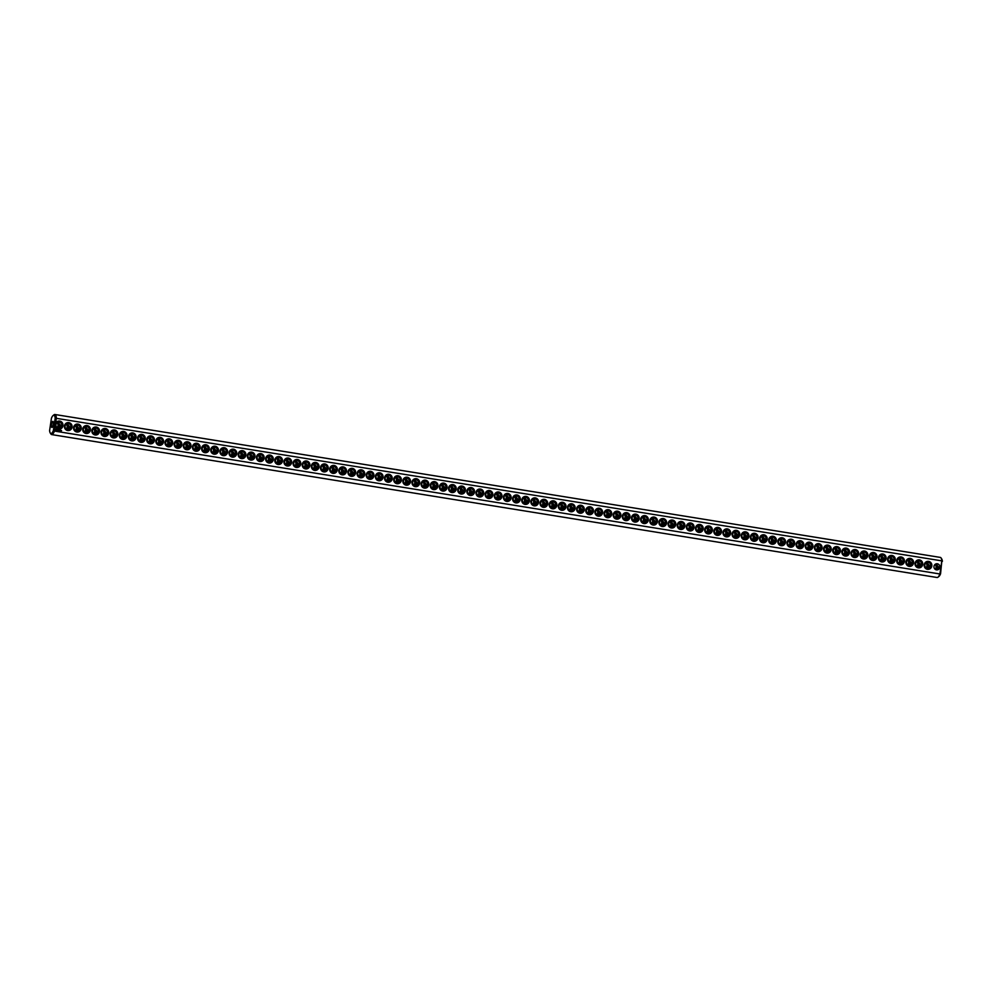 <?xml version="1.0" encoding="UTF-8"?>
<svg xmlns="http://www.w3.org/2000/svg" width="992" height="992" viewBox="0 0 992 992"><rect width="100%" height="100%" fill="white"/><g stroke="black" fill="none" stroke-linecap="round" stroke-linejoin="round"><path stroke-width="1.49" d="M937.948 577.22A10.168 2.778 99.2 0 0 939.895 573.984L54.448 431.061A10.168 2.778 99.2 0 1 51.658 434.583A10.168 2.778 99.2 0 1 50.939 434.037L50.282 433.033A9.25 2.53 99.2 0 1 49.6 430.64L51.435 418.215A9.25 2.53 99.2 0 1 53.097 415.536A9.25 2.53 99.2 0 1 55.192 418.153L941.83 560.864L940.565 573.785A9.25 2.53 99.2 0 1 938.903 576.464L937.948 577.22A10.168 2.778 99.2 0 1 937.105 577.505L51.658 434.583M50.282 433.033A9.25 2.53 99.2 0 0 53.357 430.578L54.448 431.061L55.267 425.444A4.005 3.844 89 0 0 62.918 425.717A4.005 3.844 89 0 0 55.552 423.559L56.383 417.942A10.168 2.778 99.2 0 0 54.895 414.495A10.168 2.778 99.2 0 0 54.052 414.78L53.097 415.536M940.565 573.785L939.895 573.984L940.726 568.366M940.999 566.482L941.83 560.864A10.168 2.778 99.2 0 0 941.061 557.963A10.168 2.778 99.2 0 0 940.342 557.417L54.895 414.495M931.823 565.961A4.005 3.844 89 0 0 926.627 561.608A4.005 3.844 89 0 0 925.61 568.478A4.005 3.844 89 0 0 931.823 565.961M922.684 564.485A4.005 3.844 89 0 0 917.476 560.133A4.005 3.844 89 0 0 916.459 566.99A4.005 3.844 89 0 0 922.684 564.485M913.533 563.01A4.005 3.844 89 0 0 908.325 558.657A4.005 3.844 89 0 0 907.32 565.514A4.005 3.844 89 0 0 913.533 563.01M904.382 561.534A4.005 3.844 89 0 0 899.186 557.182A4.005 3.844 89 0 0 898.169 564.039A4.005 3.844 89 0 0 904.382 561.534M895.243 560.058A4.005 3.844 89 0 0 890.035 555.706A4.005 3.844 89 0 0 889.03 562.563A4.005 3.844 89 0 0 895.243 560.058M886.092 558.583A4.005 3.844 89 0 0 880.896 554.23A4.005 3.844 89 0 0 879.879 561.088A4.005 3.844 89 0 0 886.092 558.583M876.94 557.107A4.005 3.844 89 0 0 871.745 552.755A4.005 3.844 89 0 0 870.728 559.612A4.005 3.844 89 0 0 876.94 557.107M867.802 555.632A4.005 3.844 89 0 0 862.594 551.279A4.005 3.844 89 0 0 861.589 558.136A4.005 3.844 89 0 0 867.802 555.632M858.65 554.156A4.005 3.844 89 0 0 853.455 549.804A4.005 3.844 89 0 0 852.438 556.661A4.005 3.844 89 0 0 858.65 554.156M849.512 552.68A4.005 3.844 89 0 0 844.304 548.328A4.005 3.844 89 0 0 843.287 555.185A4.005 3.844 89 0 0 849.512 552.68M840.36 551.205A4.005 3.844 89 0 0 835.165 546.852A4.005 3.844 89 0 0 834.148 553.71A4.005 3.844 89 0 0 840.36 551.205M831.209 549.729A4.005 3.844 89 0 0 826.014 545.377A4.005 3.844 89 0 0 824.997 552.234A4.005 3.844 89 0 0 831.209 549.729M822.07 548.254A4.005 3.844 89 0 0 816.862 543.901A4.005 3.844 89 0 0 815.858 550.758A4.005 3.844 89 0 0 822.07 548.254M812.919 546.778A4.005 3.844 89 0 0 807.724 542.426A4.005 3.844 89 0 0 806.707 549.283A4.005 3.844 89 0 0 812.919 546.778M803.768 545.29A4.005 3.844 89 0 0 798.572 540.95A4.005 3.844 89 0 0 797.556 547.807A4.005 3.844 89 0 0 803.768 545.29M794.629 543.814A4.005 3.844 89 0 0 789.421 539.474A4.005 3.844 89 0 0 788.417 546.332A4.005 3.844 89 0 0 794.629 543.814M785.478 542.339A4.005 3.844 89 0 0 780.282 537.999A4.005 3.844 89 0 0 779.266 544.856A4.005 3.844 89 0 0 785.478 542.339M776.339 540.863A4.005 3.844 89 0 0 771.131 536.511A4.005 3.844 89 0 0 770.127 543.368A4.005 3.844 89 0 0 776.339 540.863M767.188 539.388A4.005 3.844 89 0 0 761.992 535.035A4.005 3.844 89 0 0 760.976 541.892A4.005 3.844 89 0 0 767.188 539.388M758.037 537.912A4.005 3.844 89 0 0 752.841 533.56A4.005 3.844 89 0 0 751.824 540.417A4.005 3.844 89 0 0 758.037 537.912M748.898 536.436A4.005 3.844 89 0 0 743.69 532.084A4.005 3.844 89 0 0 742.686 538.941A4.005 3.844 89 0 0 748.898 536.436M739.747 534.961A4.005 3.844 89 0 0 734.551 530.608A4.005 3.844 89 0 0 733.534 537.466A4.005 3.844 89 0 0 739.747 534.961M730.608 533.485A4.005 3.844 89 0 0 725.4 529.133A4.005 3.844 89 0 0 724.383 535.99A4.005 3.844 89 0 0 730.608 533.485M721.457 532.01A4.005 3.844 89 0 0 716.261 527.657A4.005 3.844 89 0 0 715.244 534.514A4.005 3.844 89 0 0 721.457 532.01M712.306 530.534A4.005 3.844 89 0 0 707.11 526.182A4.005 3.844 89 0 0 706.093 533.039A4.005 3.844 89 0 0 712.306 530.534M703.167 529.058A4.005 3.844 89 0 0 697.959 524.706A4.005 3.844 89 0 0 696.954 531.563A4.005 3.844 89 0 0 703.167 529.058M694.016 527.583A4.005 3.844 89 0 0 688.82 523.23A4.005 3.844 89 0 0 687.803 530.088A4.005 3.844 89 0 0 694.016 527.583M684.864 526.107A4.005 3.844 89 0 0 679.669 521.755A4.005 3.844 89 0 0 678.652 528.612A4.005 3.844 89 0 0 684.864 526.107M675.726 524.632A4.005 3.844 89 0 0 670.518 520.279A4.005 3.844 89 0 0 669.513 527.136A4.005 3.844 89 0 0 675.726 524.632M666.574 523.156A4.005 3.844 89 0 0 661.379 518.804A4.005 3.844 89 0 0 660.362 525.661A4.005 3.844 89 0 0 666.574 523.156M657.436 521.668A4.005 3.844 89 0 0 652.228 517.328A4.005 3.844 89 0 0 651.223 524.185A4.005 3.844 89 0 0 657.436 521.668M648.284 520.192A4.005 3.844 89 0 0 643.089 515.852A4.005 3.844 89 0 0 642.072 522.71A4.005 3.844 89 0 0 648.284 520.192M639.133 518.717A4.005 3.844 89 0 0 633.938 514.377A4.005 3.844 89 0 0 632.921 521.234A4.005 3.844 89 0 0 639.133 518.717M629.994 517.241A4.005 3.844 89 0 0 624.786 512.889A4.005 3.844 89 0 0 623.782 519.758A4.005 3.844 89 0 0 629.994 517.241M620.843 515.766A4.005 3.844 89 0 0 615.648 511.413A4.005 3.844 89 0 0 614.631 518.27A4.005 3.844 89 0 0 620.843 515.766M611.704 514.29A4.005 3.844 89 0 0 606.496 509.938A4.005 3.844 89 0 0 605.48 516.795A4.005 3.844 89 0 0 611.704 514.29M602.553 512.814A4.005 3.844 89 0 0 597.345 508.462A4.005 3.844 89 0 0 596.341 515.319A4.005 3.844 89 0 0 602.553 512.814M593.402 511.339A4.005 3.844 89 0 0 588.206 506.986A4.005 3.844 89 0 0 587.19 513.844A4.005 3.844 89 0 0 593.402 511.339M584.263 509.863A4.005 3.844 89 0 0 579.055 505.511A4.005 3.844 89 0 0 578.051 512.368A4.005 3.844 89 0 0 584.263 509.863M575.112 508.388A4.005 3.844 89 0 0 569.916 504.035A4.005 3.844 89 0 0 568.9 510.892A4.005 3.844 89 0 0 575.112 508.388M565.961 506.912A4.005 3.844 89 0 0 560.765 502.56A4.005 3.844 89 0 0 559.748 509.417A4.005 3.844 89 0 0 565.961 506.912M556.822 505.436A4.005 3.844 89 0 0 551.614 501.084A4.005 3.844 89 0 0 550.61 507.941A4.005 3.844 89 0 0 556.822 505.436M547.671 503.961A4.005 3.844 89 0 0 542.475 499.608A4.005 3.844 89 0 0 541.458 506.466A4.005 3.844 89 0 0 547.671 503.961M538.532 502.485A4.005 3.844 89 0 0 533.324 498.133A4.005 3.844 89 0 0 532.32 504.99A4.005 3.844 89 0 0 538.532 502.485M529.381 501.01A4.005 3.844 89 0 0 524.185 496.657A4.005 3.844 89 0 0 523.168 503.514A4.005 3.844 89 0 0 529.381 501.01M520.23 499.534A4.005 3.844 89 0 0 515.034 495.182A4.005 3.844 89 0 0 514.017 502.039A4.005 3.844 89 0 0 520.23 499.534M511.091 498.058A4.005 3.844 89 0 0 505.883 493.706A4.005 3.844 89 0 0 504.878 500.563A4.005 3.844 89 0 0 511.091 498.058M501.94 496.57A4.005 3.844 89 0 0 496.744 492.23A4.005 3.844 89 0 0 495.727 499.088A4.005 3.844 89 0 0 501.94 496.57M61.566 430.578L60.958 431.284L61.07 430.454M60.797 430.404L60.673 431.235L60.797 430.404M60.661 431.222L60.772 430.429M60.574 430.367L60.004 431.136L60.115 430.305M59.78 431.049L59.16 430.193L59.731 431.086L59.892 430.305M58.516 430.032L58.392 430.875L58.962 430.106M57.772 430.007L57.92 430.801L57.772 430.007M57.052 429.92L57.548 430.627L57.052 429.92M55.788 429.3L55.217 430.206L56.085 430.801L56.656 429.883L55.788 429.3M492.801 495.095A4.005 3.844 89 0 0 487.593 490.755A4.005 3.844 89 0 0 486.576 497.612A4.005 3.844 89 0 0 492.801 495.095M483.65 493.619A4.005 3.844 89 0 0 478.442 489.279A4.005 3.844 89 0 0 477.437 496.136A4.005 3.844 89 0 0 483.65 493.619M474.498 492.144A4.005 3.844 89 0 0 469.303 487.791A4.005 3.844 89 0 0 468.286 494.648A4.005 3.844 89 0 0 474.498 492.144M465.36 490.668A4.005 3.844 89 0 0 460.152 486.316A4.005 3.844 89 0 0 459.147 493.173A4.005 3.844 89 0 0 465.36 490.668M456.208 489.192A4.005 3.844 89 0 0 451.013 484.84A4.005 3.844 89 0 0 449.996 491.697A4.005 3.844 89 0 0 456.208 489.192M447.057 487.717A4.005 3.844 89 0 0 441.862 483.364A4.005 3.844 89 0 0 440.845 490.222A4.005 3.844 89 0 0 447.057 487.717M437.918 486.241A4.005 3.844 89 0 0 432.71 481.889A4.005 3.844 89 0 0 431.706 488.746A4.005 3.844 89 0 0 437.918 486.241M428.767 484.766A4.005 3.844 89 0 0 423.572 480.413A4.005 3.844 89 0 0 422.555 487.27A4.005 3.844 89 0 0 428.767 484.766M419.628 483.29A4.005 3.844 89 0 0 414.42 478.938A4.005 3.844 89 0 0 413.404 485.795A4.005 3.844 89 0 0 419.628 483.29M410.477 481.814A4.005 3.844 89 0 0 405.282 477.462A4.005 3.844 89 0 0 404.265 484.319A4.005 3.844 89 0 0 410.477 481.814M401.326 480.339A4.005 3.844 89 0 0 396.13 475.986A4.005 3.844 89 0 0 395.114 482.844A4.005 3.844 89 0 0 401.326 480.339M392.187 478.863A4.005 3.844 89 0 0 386.979 474.511A4.005 3.844 89 0 0 385.975 481.368A4.005 3.844 89 0 0 392.187 478.863M383.036 477.388A4.005 3.844 89 0 0 377.84 473.035A4.005 3.844 89 0 0 376.824 479.892A4.005 3.844 89 0 0 383.036 477.388M373.897 475.912A4.005 3.844 89 0 0 368.689 471.56A4.005 3.844 89 0 0 367.672 478.417A4.005 3.844 89 0 0 373.897 475.912M364.746 474.436A4.005 3.844 89 0 0 359.538 470.084A4.005 3.844 89 0 0 358.534 476.941A4.005 3.844 89 0 0 364.746 474.436M355.595 472.948A4.005 3.844 89 0 0 350.399 468.608A4.005 3.844 89 0 0 349.382 475.466A4.005 3.844 89 0 0 355.595 472.948M346.456 471.473A4.005 3.844 89 0 0 341.248 467.133A4.005 3.844 89 0 0 340.244 473.99A4.005 3.844 89 0 0 346.456 471.473M337.305 469.997A4.005 3.844 89 0 0 332.109 465.657A4.005 3.844 89 0 0 331.092 472.514A4.005 3.844 89 0 0 337.305 469.997M328.154 468.522A4.005 3.844 89 0 0 322.958 464.169A4.005 3.844 89 0 0 321.941 471.039A4.005 3.844 89 0 0 328.154 468.522M319.015 467.046A4.005 3.844 89 0 0 313.807 462.694A4.005 3.844 89 0 0 312.802 469.551A4.005 3.844 89 0 0 319.015 467.046M309.864 465.57A4.005 3.844 89 0 0 304.668 461.218A4.005 3.844 89 0 0 303.651 468.075A4.005 3.844 89 0 0 309.864 465.57M300.725 464.095A4.005 3.844 89 0 0 295.517 459.742A4.005 3.844 89 0 0 294.5 466.6A4.005 3.844 89 0 0 300.725 464.095M291.574 462.619A4.005 3.844 89 0 0 286.378 458.267A4.005 3.844 89 0 0 285.361 465.124A4.005 3.844 89 0 0 291.574 462.619M282.422 461.144A4.005 3.844 89 0 0 277.227 456.791A4.005 3.844 89 0 0 276.21 463.648A4.005 3.844 89 0 0 282.422 461.144M273.284 459.668A4.005 3.844 89 0 0 268.076 455.316A4.005 3.844 89 0 0 267.071 462.173A4.005 3.844 89 0 0 273.284 459.668M264.132 458.192A4.005 3.844 89 0 0 258.937 453.84A4.005 3.844 89 0 0 257.92 460.697A4.005 3.844 89 0 0 264.132 458.192M254.981 456.717A4.005 3.844 89 0 0 249.786 452.364A4.005 3.844 89 0 0 248.769 459.222A4.005 3.844 89 0 0 254.981 456.717M245.842 455.241A4.005 3.844 89 0 0 240.634 450.889A4.005 3.844 89 0 0 239.63 457.746A4.005 3.844 89 0 0 245.842 455.241M236.691 453.766A4.005 3.844 89 0 0 231.496 449.413A4.005 3.844 89 0 0 230.479 456.27A4.005 3.844 89 0 0 236.691 453.766M227.552 452.29A4.005 3.844 89 0 0 222.344 447.938A4.005 3.844 89 0 0 221.34 454.795A4.005 3.844 89 0 0 227.552 452.29M218.401 450.814A4.005 3.844 89 0 0 213.206 446.462A4.005 3.844 89 0 0 212.189 453.319A4.005 3.844 89 0 0 218.401 450.814M209.25 449.339A4.005 3.844 89 0 0 204.054 444.986A4.005 3.844 89 0 0 203.038 451.844A4.005 3.844 89 0 0 209.25 449.339M200.111 447.851A4.005 3.844 89 0 0 194.903 443.511A4.005 3.844 89 0 0 193.899 450.368A4.005 3.844 89 0 0 200.111 447.851M190.96 446.375A4.005 3.844 89 0 0 185.764 442.035A4.005 3.844 89 0 0 184.748 448.892A4.005 3.844 89 0 0 190.96 446.375M181.821 444.9A4.005 3.844 89 0 0 176.613 440.56A4.005 3.844 89 0 0 175.596 447.417A4.005 3.844 89 0 0 181.821 444.9M172.67 443.424A4.005 3.844 89 0 0 167.462 439.072A4.005 3.844 89 0 0 166.458 445.941A4.005 3.844 89 0 0 172.67 443.424M163.519 441.948A4.005 3.844 89 0 0 158.323 437.596A4.005 3.844 89 0 0 157.306 444.453A4.005 3.844 89 0 0 163.519 441.948M154.38 440.473A4.005 3.844 89 0 0 149.172 436.12A4.005 3.844 89 0 0 148.168 442.978A4.005 3.844 89 0 0 154.38 440.473M145.229 438.997A4.005 3.844 89 0 0 140.033 434.645A4.005 3.844 89 0 0 139.016 441.502A4.005 3.844 89 0 0 145.229 438.997M136.078 437.522A4.005 3.844 89 0 0 130.882 433.169A4.005 3.844 89 0 0 129.865 440.026A4.005 3.844 89 0 0 136.078 437.522M126.939 436.046A4.005 3.844 89 0 0 121.731 431.694A4.005 3.844 89 0 0 120.726 438.551A4.005 3.844 89 0 0 126.939 436.046M117.788 434.57A4.005 3.844 89 0 0 112.592 430.218A4.005 3.844 89 0 0 111.575 437.075A4.005 3.844 89 0 0 117.788 434.57M108.649 433.095A4.005 3.844 89 0 0 103.441 428.742A4.005 3.844 89 0 0 102.436 435.6A4.005 3.844 89 0 0 108.649 433.095M99.498 431.619A4.005 3.844 89 0 0 94.302 427.267A4.005 3.844 89 0 0 93.285 434.124A4.005 3.844 89 0 0 99.498 431.619M90.346 430.144A4.005 3.844 89 0 0 85.151 425.791A4.005 3.844 89 0 0 84.134 432.648A4.005 3.844 89 0 0 90.346 430.144M81.208 428.668A4.005 3.844 89 0 0 76 424.316A4.005 3.844 89 0 0 74.995 431.173A4.005 3.844 89 0 0 81.208 428.668M72.056 427.192A4.005 3.844 89 0 0 66.861 422.84A4.005 3.844 89 0 0 65.844 429.697A4.005 3.844 89 0 0 72.056 427.192M55.267 425.444L55.552 423.559M53.357 430.578L55.192 418.153M61.777 425.568A3.088 2.964 89 0 0 58.801 422.022A3.088 2.964 89 0 0 55.887 425.159A3.088 2.964 89 0 0 61.777 425.568M939.833 567.3A3.088 2.964 89 0 0 936.857 563.754A3.088 2.964 89 0 0 933.943 566.878A3.088 2.964 89 0 0 939.833 567.3M930.694 565.824A3.088 2.964 89 0 0 927.706 562.278A3.088 2.964 89 0 0 924.804 565.403A3.088 2.964 89 0 0 930.694 565.824M921.543 564.349A3.088 2.964 89 0 0 918.567 560.802A3.088 2.964 89 0 0 915.653 563.927A3.088 2.964 89 0 0 921.543 564.349M912.392 562.873A3.088 2.964 89 0 0 909.416 559.327A3.088 2.964 89 0 0 906.514 562.452A3.088 2.964 89 0 0 912.392 562.873M903.253 561.398A3.088 2.964 89 0 0 900.265 557.839A3.088 2.964 89 0 0 897.363 560.976A3.088 2.964 89 0 0 903.253 561.398M894.102 559.922A3.088 2.964 89 0 0 891.126 556.363A3.088 2.964 89 0 0 888.212 559.5A3.088 2.964 89 0 0 894.102 559.922M884.963 558.446A3.088 2.964 89 0 0 881.975 554.888A3.088 2.964 89 0 0 879.073 558.025A3.088 2.964 89 0 0 884.963 558.446M875.812 556.971A3.088 2.964 89 0 0 872.824 553.412A3.088 2.964 89 0 0 869.922 556.549A3.088 2.964 89 0 0 875.812 556.971M866.661 555.495A3.088 2.964 89 0 0 863.685 551.936A3.088 2.964 89 0 0 860.783 555.074A3.088 2.964 89 0 0 866.661 555.495M857.522 554.02A3.088 2.964 89 0 0 854.534 550.461A3.088 2.964 89 0 0 851.632 553.598A3.088 2.964 89 0 0 857.522 554.02M848.371 552.544A3.088 2.964 89 0 0 845.395 548.985A3.088 2.964 89 0 0 842.481 552.122A3.088 2.964 89 0 0 848.371 552.544M839.22 551.068A3.088 2.964 89 0 0 836.244 547.51A3.088 2.964 89 0 0 833.342 550.647A3.088 2.964 89 0 0 839.22 551.068M830.081 549.593A3.088 2.964 89 0 0 827.092 546.034A3.088 2.964 89 0 0 824.191 549.171A3.088 2.964 89 0 0 830.081 549.593M820.93 548.117A3.088 2.964 89 0 0 817.954 544.558A3.088 2.964 89 0 0 815.04 547.696A3.088 2.964 89 0 0 820.93 548.117M811.791 546.629A3.088 2.964 89 0 0 808.802 543.083A3.088 2.964 89 0 0 805.901 546.22A3.088 2.964 89 0 0 811.791 546.629M802.64 545.154A3.088 2.964 89 0 0 799.664 541.607A3.088 2.964 89 0 0 796.75 544.744A3.088 2.964 89 0 0 802.64 545.154M793.488 543.678A3.088 2.964 89 0 0 790.512 540.132A3.088 2.964 89 0 0 787.611 543.256A3.088 2.964 89 0 0 793.488 543.678M784.35 542.202A3.088 2.964 89 0 0 781.361 538.656A3.088 2.964 89 0 0 778.46 541.781A3.088 2.964 89 0 0 784.35 542.202M775.198 540.727A3.088 2.964 89 0 0 772.222 537.18A3.088 2.964 89 0 0 769.308 540.305A3.088 2.964 89 0 0 775.198 540.727M766.06 539.251A3.088 2.964 89 0 0 763.071 535.705A3.088 2.964 89 0 0 760.17 538.83A3.088 2.964 89 0 0 766.06 539.251M756.908 537.776A3.088 2.964 89 0 0 753.92 534.217A3.088 2.964 89 0 0 751.018 537.354A3.088 2.964 89 0 0 756.908 537.776M747.757 536.3A3.088 2.964 89 0 0 744.781 532.741A3.088 2.964 89 0 0 741.88 535.878A3.088 2.964 89 0 0 747.757 536.3M738.618 534.824A3.088 2.964 89 0 0 735.63 531.266A3.088 2.964 89 0 0 732.728 534.403A3.088 2.964 89 0 0 738.618 534.824M729.467 533.349A3.088 2.964 89 0 0 726.491 529.79A3.088 2.964 89 0 0 723.577 532.927A3.088 2.964 89 0 0 729.467 533.349M720.316 531.873A3.088 2.964 89 0 0 717.34 528.314A3.088 2.964 89 0 0 714.438 531.452A3.088 2.964 89 0 0 720.316 531.873M711.177 530.398A3.088 2.964 89 0 0 708.189 526.839A3.088 2.964 89 0 0 705.287 529.976A3.088 2.964 89 0 0 711.177 530.398M702.026 528.922A3.088 2.964 89 0 0 699.05 525.363A3.088 2.964 89 0 0 696.136 528.5A3.088 2.964 89 0 0 702.026 528.922M692.887 527.446A3.088 2.964 89 0 0 689.899 523.888A3.088 2.964 89 0 0 686.997 527.025A3.088 2.964 89 0 0 692.887 527.446M683.736 525.971A3.088 2.964 89 0 0 680.76 522.412A3.088 2.964 89 0 0 677.846 525.549A3.088 2.964 89 0 0 683.736 525.971M674.585 524.495A3.088 2.964 89 0 0 671.609 520.936A3.088 2.964 89 0 0 668.707 524.074A3.088 2.964 89 0 0 674.585 524.495M665.446 523.007A3.088 2.964 89 0 0 662.458 519.461A3.088 2.964 89 0 0 659.556 522.598A3.088 2.964 89 0 0 665.446 523.007M656.295 521.532A3.088 2.964 89 0 0 653.319 517.985A3.088 2.964 89 0 0 650.405 521.122A3.088 2.964 89 0 0 656.295 521.532M647.156 520.056A3.088 2.964 89 0 0 644.168 516.51A3.088 2.964 89 0 0 641.266 519.647A3.088 2.964 89 0 0 647.156 520.056M638.005 518.58A3.088 2.964 89 0 0 635.016 515.034A3.088 2.964 89 0 0 632.115 518.159A3.088 2.964 89 0 0 638.005 518.58M628.854 517.105A3.088 2.964 89 0 0 625.878 513.558A3.088 2.964 89 0 0 622.964 516.683A3.088 2.964 89 0 0 628.854 517.105M619.715 515.629A3.088 2.964 89 0 0 616.726 512.083A3.088 2.964 89 0 0 613.825 515.208A3.088 2.964 89 0 0 619.715 515.629M610.564 514.154A3.088 2.964 89 0 0 607.588 510.607A3.088 2.964 89 0 0 604.674 513.732A3.088 2.964 89 0 0 610.564 514.154M601.412 512.678A3.088 2.964 89 0 0 598.436 509.119A3.088 2.964 89 0 0 595.535 512.256A3.088 2.964 89 0 0 601.412 512.678M592.274 511.202A3.088 2.964 89 0 0 589.285 507.644A3.088 2.964 89 0 0 586.384 510.781A3.088 2.964 89 0 0 592.274 511.202M583.122 509.727A3.088 2.964 89 0 0 580.146 506.168A3.088 2.964 89 0 0 577.232 509.305A3.088 2.964 89 0 0 583.122 509.727M573.984 508.251A3.088 2.964 89 0 0 570.995 504.692A3.088 2.964 89 0 0 568.094 507.83A3.088 2.964 89 0 0 573.984 508.251M564.832 506.776A3.088 2.964 89 0 0 561.844 503.217A3.088 2.964 89 0 0 558.942 506.354A3.088 2.964 89 0 0 564.832 506.776M555.681 505.3A3.088 2.964 89 0 0 552.705 501.741A3.088 2.964 89 0 0 549.804 504.878A3.088 2.964 89 0 0 555.681 505.3M546.542 503.824A3.088 2.964 89 0 0 543.554 500.266A3.088 2.964 89 0 0 540.652 503.403A3.088 2.964 89 0 0 546.542 503.824M537.391 502.349A3.088 2.964 89 0 0 534.415 498.79A3.088 2.964 89 0 0 531.501 501.927A3.088 2.964 89 0 0 537.391 502.349M528.252 500.873A3.088 2.964 89 0 0 525.264 497.314A3.088 2.964 89 0 0 522.362 500.452A3.088 2.964 89 0 0 528.252 500.873M519.101 499.398A3.088 2.964 89 0 0 516.113 495.839A3.088 2.964 89 0 0 513.211 498.976A3.088 2.964 89 0 0 519.101 499.398M509.95 497.91A3.088 2.964 89 0 0 506.974 494.363A3.088 2.964 89 0 0 504.06 497.5A3.088 2.964 89 0 0 509.95 497.91M500.811 496.434A3.088 2.964 89 0 0 497.823 492.888A3.088 2.964 89 0 0 494.921 496.025A3.088 2.964 89 0 0 500.811 496.434M57.97 430.751L58.082 430.057M491.66 494.958A3.088 2.964 89 0 0 488.684 491.412A3.088 2.964 89 0 0 485.77 494.537A3.088 2.964 89 0 0 491.66 494.958M482.509 493.483A3.088 2.964 89 0 0 479.533 489.936A3.088 2.964 89 0 0 476.631 493.061A3.088 2.964 89 0 0 482.509 493.483M473.37 492.007A3.088 2.964 89 0 0 470.382 488.461A3.088 2.964 89 0 0 467.48 491.586A3.088 2.964 89 0 0 473.37 492.007M464.219 490.532A3.088 2.964 89 0 0 461.243 486.985A3.088 2.964 89 0 0 458.329 490.11A3.088 2.964 89 0 0 464.219 490.532M455.08 489.056A3.088 2.964 89 0 0 452.092 485.497A3.088 2.964 89 0 0 449.19 488.634A3.088 2.964 89 0 0 455.08 489.056M445.929 487.58A3.088 2.964 89 0 0 442.94 484.022A3.088 2.964 89 0 0 440.039 487.159A3.088 2.964 89 0 0 445.929 487.58M436.778 486.105A3.088 2.964 89 0 0 433.802 482.546A3.088 2.964 89 0 0 430.9 485.683A3.088 2.964 89 0 0 436.778 486.105M427.639 484.629A3.088 2.964 89 0 0 424.65 481.07A3.088 2.964 89 0 0 421.749 484.208A3.088 2.964 89 0 0 427.639 484.629M418.488 483.154A3.088 2.964 89 0 0 415.512 479.595A3.088 2.964 89 0 0 412.598 482.732A3.088 2.964 89 0 0 418.488 483.154M409.336 481.678A3.088 2.964 89 0 0 406.36 478.119A3.088 2.964 89 0 0 403.459 481.256A3.088 2.964 89 0 0 409.336 481.678M400.198 480.202A3.088 2.964 89 0 0 397.209 476.644A3.088 2.964 89 0 0 394.308 479.781A3.088 2.964 89 0 0 400.198 480.202M391.046 478.727A3.088 2.964 89 0 0 388.07 475.168A3.088 2.964 89 0 0 385.156 478.305A3.088 2.964 89 0 0 391.046 478.727M381.908 477.251A3.088 2.964 89 0 0 378.919 473.692A3.088 2.964 89 0 0 376.018 476.83A3.088 2.964 89 0 0 381.908 477.251M372.756 475.776A3.088 2.964 89 0 0 369.78 472.217A3.088 2.964 89 0 0 366.866 475.354A3.088 2.964 89 0 0 372.756 475.776M363.605 474.288A3.088 2.964 89 0 0 360.629 470.741A3.088 2.964 89 0 0 357.728 473.878A3.088 2.964 89 0 0 363.605 474.288M354.466 472.812A3.088 2.964 89 0 0 351.478 469.266A3.088 2.964 89 0 0 348.576 472.403A3.088 2.964 89 0 0 354.466 472.812M345.315 471.336A3.088 2.964 89 0 0 342.339 467.79A3.088 2.964 89 0 0 339.425 470.927A3.088 2.964 89 0 0 345.315 471.336M336.176 469.861A3.088 2.964 89 0 0 333.188 466.314A3.088 2.964 89 0 0 330.286 469.439A3.088 2.964 89 0 0 336.176 469.861M327.025 468.385A3.088 2.964 89 0 0 324.037 464.839A3.088 2.964 89 0 0 321.135 467.964A3.088 2.964 89 0 0 327.025 468.385M317.874 466.91A3.088 2.964 89 0 0 314.898 463.363A3.088 2.964 89 0 0 311.996 466.488A3.088 2.964 89 0 0 317.874 466.91M308.735 465.434A3.088 2.964 89 0 0 305.747 461.888A3.088 2.964 89 0 0 302.845 465.012A3.088 2.964 89 0 0 308.735 465.434M299.584 463.958A3.088 2.964 89 0 0 296.608 460.4A3.088 2.964 89 0 0 293.694 463.537A3.088 2.964 89 0 0 299.584 463.958M290.433 462.483A3.088 2.964 89 0 0 287.457 458.924A3.088 2.964 89 0 0 284.555 462.061A3.088 2.964 89 0 0 290.433 462.483M281.294 461.007A3.088 2.964 89 0 0 278.306 457.448A3.088 2.964 89 0 0 275.404 460.586A3.088 2.964 89 0 0 281.294 461.007M272.143 459.532A3.088 2.964 89 0 0 269.167 455.973A3.088 2.964 89 0 0 266.253 459.11A3.088 2.964 89 0 0 272.143 459.532M263.004 458.056A3.088 2.964 89 0 0 260.016 454.497A3.088 2.964 89 0 0 257.114 457.634A3.088 2.964 89 0 0 263.004 458.056M253.853 456.58A3.088 2.964 89 0 0 250.877 453.022A3.088 2.964 89 0 0 247.963 456.159A3.088 2.964 89 0 0 253.853 456.58M244.702 455.105A3.088 2.964 89 0 0 241.726 451.546A3.088 2.964 89 0 0 238.824 454.683A3.088 2.964 89 0 0 244.702 455.105M235.563 453.629A3.088 2.964 89 0 0 232.574 450.07A3.088 2.964 89 0 0 229.673 453.208A3.088 2.964 89 0 0 235.563 453.629M226.412 452.154A3.088 2.964 89 0 0 223.436 448.595A3.088 2.964 89 0 0 220.522 451.732A3.088 2.964 89 0 0 226.412 452.154M217.273 450.678A3.088 2.964 89 0 0 214.284 447.119A3.088 2.964 89 0 0 211.383 450.256A3.088 2.964 89 0 0 217.273 450.678M208.122 449.19A3.088 2.964 89 0 0 205.133 445.644A3.088 2.964 89 0 0 202.232 448.781A3.088 2.964 89 0 0 208.122 449.19M198.97 447.714A3.088 2.964 89 0 0 195.994 444.168A3.088 2.964 89 0 0 193.08 447.305A3.088 2.964 89 0 0 198.97 447.714M189.832 446.239A3.088 2.964 89 0 0 186.843 442.692A3.088 2.964 89 0 0 183.942 445.817A3.088 2.964 89 0 0 189.832 446.239M180.68 444.763A3.088 2.964 89 0 0 177.704 441.217A3.088 2.964 89 0 0 174.79 444.342A3.088 2.964 89 0 0 180.68 444.763M171.529 443.288A3.088 2.964 89 0 0 168.553 439.741A3.088 2.964 89 0 0 165.652 442.866A3.088 2.964 89 0 0 171.529 443.288M162.39 441.812A3.088 2.964 89 0 0 159.402 438.266A3.088 2.964 89 0 0 156.5 441.39A3.088 2.964 89 0 0 162.39 441.812M153.239 440.336A3.088 2.964 89 0 0 150.263 436.778A3.088 2.964 89 0 0 147.349 439.915A3.088 2.964 89 0 0 153.239 440.336M144.1 438.861A3.088 2.964 89 0 0 141.112 435.302A3.088 2.964 89 0 0 138.21 438.439A3.088 2.964 89 0 0 144.1 438.861M134.949 437.385A3.088 2.964 89 0 0 131.973 433.826A3.088 2.964 89 0 0 129.059 436.964A3.088 2.964 89 0 0 134.949 437.385M125.798 435.91A3.088 2.964 89 0 0 122.822 432.351A3.088 2.964 89 0 0 119.92 435.488A3.088 2.964 89 0 0 125.798 435.91M116.659 434.434A3.088 2.964 89 0 0 113.671 430.875A3.088 2.964 89 0 0 110.769 434.012A3.088 2.964 89 0 0 116.659 434.434M107.508 432.958A3.088 2.964 89 0 0 104.532 429.4A3.088 2.964 89 0 0 101.618 432.537A3.088 2.964 89 0 0 107.508 432.958M98.369 431.483A3.088 2.964 89 0 0 95.381 427.924A3.088 2.964 89 0 0 92.479 431.061A3.088 2.964 89 0 0 98.369 431.483M89.218 430.007A3.088 2.964 89 0 0 86.23 426.448A3.088 2.964 89 0 0 83.328 429.586A3.088 2.964 89 0 0 89.218 430.007M80.067 428.532A3.088 2.964 89 0 0 77.091 424.973A3.088 2.964 89 0 0 74.177 428.11A3.088 2.964 89 0 0 80.067 428.532M70.928 427.056A3.088 2.964 89 0 0 67.94 423.497A3.088 2.964 89 0 0 65.038 426.634A3.088 2.964 89 0 0 70.928 427.056M52.849 421.352A3.088 0.843 99.2 0 1 52.886 421.352A3.088 0.843 99.2 0 1 53.233 424.526A3.088 0.843 99.2 0 1 51.906 427.44A3.088 0.843 99.2 0 1 51.559 424.34A3.088 0.843 99.2 0 1 52.849 421.352M941.061 557.963L941.718 558.967A9.25 2.53 99.2 0 1 942.4 561.36M57.015 427.515A3.088 2.964 89 0 0 56.928 422.753M935.072 569.247A3.088 2.964 89 0 0 934.985 564.485M916.782 566.296A3.088 2.964 89 0 0 916.695 561.534M898.492 563.344A3.088 2.964 89 0 0 898.405 558.583M880.189 560.393A3.088 2.964 89 0 0 880.102 555.632M861.899 557.43A3.088 2.964 89 0 0 861.812 552.668M852.748 555.954A3.088 2.964 89 0 0 852.674 551.192M834.458 553.003A3.088 2.964 89 0 0 834.371 548.241M816.168 550.052A3.088 2.964 89 0 0 816.081 545.29M797.878 547.1A3.088 2.964 89 0 0 797.791 542.339M752.147 539.722A3.088 2.964 89 0 0 752.06 534.961M733.844 536.771A3.088 2.964 89 0 0 733.77 532.01M715.554 533.808A3.088 2.964 89 0 0 715.468 529.046M669.823 526.43A3.088 2.964 89 0 0 669.736 521.668M651.533 523.478A3.088 2.964 89 0 0 651.446 518.717M569.21 510.186A3.088 2.964 89 0 0 569.135 505.436M925.92 567.771A3.088 2.964 89 0 0 925.846 563.01M907.63 564.82A3.088 2.964 89 0 0 907.544 560.058M889.34 561.869A3.088 2.964 89 0 0 889.254 557.107M871.05 558.905A3.088 2.964 89 0 0 870.964 554.144M843.609 554.478A3.088 2.964 89 0 0 843.522 549.717M825.319 551.527A3.088 2.964 89 0 0 825.232 546.766M807.017 548.576A3.088 2.964 89 0 0 806.942 543.814M788.727 545.625A3.088 2.964 89 0 0 788.64 540.863M779.588 544.149A3.088 2.964 89 0 0 779.501 539.388M770.437 542.674A3.088 2.964 89 0 0 770.35 537.912M761.286 541.198A3.088 2.964 89 0 0 761.199 536.436M742.996 538.247A3.088 2.964 89 0 0 742.909 533.485M724.706 535.283A3.088 2.964 89 0 0 724.619 530.534M706.416 532.332A3.088 2.964 89 0 0 706.329 527.57M697.264 530.856A3.088 2.964 89 0 0 697.178 526.095M688.113 529.381A3.088 2.964 89 0 0 688.039 524.619M678.974 527.905A3.088 2.964 89 0 0 678.888 523.144M660.684 524.954A3.088 2.964 89 0 0 660.598 520.192M642.382 522.003A3.088 2.964 89 0 0 642.295 517.241M633.243 520.527A3.088 2.964 89 0 0 633.156 515.766M624.092 519.052A3.088 2.964 89 0 0 624.005 514.29M614.941 517.576A3.088 2.964 89 0 0 614.866 512.814M605.802 516.1A3.088 2.964 89 0 0 605.715 511.339M596.651 514.625A3.088 2.964 89 0 0 596.564 509.863M587.512 513.149A3.088 2.964 89 0 0 587.425 508.388M578.361 511.674A3.088 2.964 89 0 0 578.274 506.912M560.071 508.71A3.088 2.964 89 0 0 559.984 503.948M550.92 507.234A3.088 2.964 89 0 0 550.833 502.473M541.781 505.759A3.088 2.964 89 0 0 541.694 500.997M532.63 504.283A3.088 2.964 89 0 0 532.543 499.522M523.478 502.808A3.088 2.964 89 0 0 523.392 498.046M514.34 501.332A3.088 2.964 89 0 0 514.253 496.57M505.188 499.856A3.088 2.964 89 0 0 505.102 495.095M496.037 498.381A3.088 2.964 89 0 0 495.963 493.619M486.898 496.905A3.088 2.964 89 0 0 486.812 492.144M477.747 495.43A3.088 2.964 89 0 0 477.66 490.668M468.608 493.954A3.088 2.964 89 0 0 468.522 489.192M459.457 492.478A3.088 2.964 89 0 0 459.37 487.717M450.306 491.003A3.088 2.964 89 0 0 450.219 486.241M441.167 489.527A3.088 2.964 89 0 0 441.08 484.766M432.016 488.052A3.088 2.964 89 0 0 431.929 483.29M422.865 486.564A3.088 2.964 89 0 0 422.79 481.814M413.726 485.088A3.088 2.964 89 0 0 413.639 480.326M404.575 483.612A3.088 2.964 89 0 0 404.488 478.851M395.436 482.137A3.088 2.964 89 0 0 395.349 477.375M386.285 480.661A3.088 2.964 89 0 0 386.198 475.9M377.134 479.186A3.088 2.964 89 0 0 377.059 474.424M367.995 477.71A3.088 2.964 89 0 0 367.908 472.948M358.844 476.234A3.088 2.964 89 0 0 358.757 471.473M349.705 474.759A3.088 2.964 89 0 0 349.618 469.997M340.554 473.283A3.088 2.964 89 0 0 340.467 468.522M331.402 471.808A3.088 2.964 89 0 0 331.316 467.046M322.264 470.332A3.088 2.964 89 0 0 322.177 465.57M313.112 468.856A3.088 2.964 89 0 0 313.026 464.095M303.961 467.381A3.088 2.964 89 0 0 303.887 462.619M294.822 465.905A3.088 2.964 89 0 0 294.736 461.144M285.671 464.43A3.088 2.964 89 0 0 285.584 459.668M276.532 462.954A3.088 2.964 89 0 0 276.446 458.192M267.381 461.466A3.088 2.964 89 0 0 267.294 456.717M258.23 459.99A3.088 2.964 89 0 0 258.156 455.229M249.091 458.515A3.088 2.964 89 0 0 249.004 453.753M239.94 457.039A3.088 2.964 89 0 0 239.853 452.278M230.801 455.564A3.088 2.964 89 0 0 230.714 450.802M221.65 454.088A3.088 2.964 89 0 0 221.563 449.326M212.499 452.612A3.088 2.964 89 0 0 212.412 447.851M203.36 451.137A3.088 2.964 89 0 0 203.273 446.375M194.209 449.661A3.088 2.964 89 0 0 194.122 444.9M185.058 448.186A3.088 2.964 89 0 0 184.983 443.424M175.919 446.71A3.088 2.964 89 0 0 175.832 441.948M166.768 445.234A3.088 2.964 89 0 0 166.681 440.473M157.629 443.759A3.088 2.964 89 0 0 157.542 438.997M148.478 442.283A3.088 2.964 89 0 0 148.391 437.522M139.326 440.808A3.088 2.964 89 0 0 139.252 436.046M130.188 439.332A3.088 2.964 89 0 0 130.101 434.57M121.036 437.856A3.088 2.964 89 0 0 120.95 433.095M111.898 436.368A3.088 2.964 89 0 0 111.811 431.607M102.746 434.893A3.088 2.964 89 0 0 102.66 430.131M93.595 433.417A3.088 2.964 89 0 0 93.508 428.656M84.456 431.942A3.088 2.964 89 0 0 84.37 427.18M75.305 430.466A3.088 2.964 89 0 0 75.218 425.704M66.154 428.99A3.088 2.964 89 0 0 66.08 424.229M58.144 428.098L60.748 425.593L57.92 422.17M936.2 569.817L938.816 567.325L935.977 563.902M927.049 568.342L929.665 565.849L926.826 562.427M917.91 566.866L920.514 564.374L917.674 560.951M908.759 565.39L911.375 562.898L908.536 559.476M899.62 563.915L902.224 561.422L899.384 558M890.469 562.439L893.073 559.934L890.246 556.524M881.318 560.964L883.934 558.459L881.094 555.049M872.179 559.488L874.783 556.983L871.943 553.573M863.028 558.012L865.644 555.508L862.804 552.098M853.889 556.537L856.493 554.032L853.653 550.622M844.738 555.061L847.342 552.556L844.514 549.146M835.586 553.586L838.203 551.081L835.363 547.671M826.448 552.11L829.052 549.605L826.212 546.195M817.296 550.634L819.913 548.13L817.073 544.707M808.145 549.159L810.762 546.654L807.922 543.232M799.006 547.683L801.61 545.178L798.771 541.756M789.855 546.195L792.472 543.703L789.632 540.28M780.716 544.72L783.32 542.227L780.481 538.805M771.565 543.244L774.169 540.752L771.342 537.329M762.414 541.768L765.03 539.276L762.191 535.854M753.275 540.293L755.879 537.8L753.04 534.378M744.124 538.817L746.74 536.325L743.901 532.902M734.985 537.342L737.589 534.837L734.75 531.427M725.834 535.866L728.438 533.361L725.611 529.951M716.683 534.39L719.299 531.886L716.46 528.476M707.544 532.915L710.148 530.41L707.308 527M698.393 531.439L701.009 528.934L698.17 525.524M689.242 529.964L691.858 527.459L689.018 524.049M680.103 528.488L682.707 525.983L679.867 522.573M670.952 527.012L673.568 524.508L670.728 521.098M661.813 525.537L664.417 523.032L661.577 519.61M652.662 524.061L655.266 521.556L652.438 518.134M643.51 522.586L646.127 520.081L643.287 516.658M634.372 521.098L636.976 518.605L634.136 515.183M625.22 519.622L627.837 517.13L624.997 513.707M616.082 518.146L618.686 515.654L615.846 512.232M606.93 516.671L609.534 514.178L606.707 510.756M597.779 515.195L600.396 512.703L597.556 509.28M588.64 513.72L591.244 511.215L588.405 507.805M579.489 512.244L582.106 509.739L579.266 506.329M570.338 510.768L572.954 508.264L570.115 504.854M561.199 509.293L563.803 506.788L560.964 503.378M552.048 507.817L554.664 505.312L551.825 501.902M542.909 506.342L545.513 503.837L542.674 500.427M533.758 504.866L536.362 502.361L533.535 498.951M524.607 503.39L527.223 500.886L524.384 497.476M515.468 501.915L518.072 499.41L515.232 496M506.317 500.439L508.933 497.934L506.094 494.512M497.166 498.964L499.782 496.459L496.942 493.036M55.837 430.416L55.986 429.672L55.701 430.367M488.027 497.476L490.631 494.983L487.791 491.561M478.876 496L481.492 493.508L478.652 490.085M469.737 494.524L472.341 492.032L469.501 488.61M460.586 493.049L463.19 490.556L460.362 487.134M451.434 491.573L454.051 489.081L451.211 485.658M442.296 490.098L444.9 487.605L442.06 484.183M433.144 488.622L435.761 486.117L432.921 482.707M424.006 487.146L426.61 484.642L423.77 481.232M414.854 485.671L417.458 483.166L414.631 479.756M405.703 484.195L408.32 481.69L405.48 478.28M396.564 482.72L399.168 480.215L396.329 476.805M387.413 481.244L390.03 478.739L387.19 475.329M378.262 479.768L380.878 477.264L378.039 473.854M369.123 478.293L371.727 475.788L368.888 472.378M359.972 476.817L362.588 474.312L359.749 470.89M350.833 475.342L353.437 472.837L350.598 469.414M341.682 473.866L344.286 471.361L341.459 467.939M332.531 472.378L335.147 469.886L332.308 466.463M323.392 470.902L325.996 468.41L323.156 464.988M314.241 469.427L316.857 466.934L314.018 463.512M305.102 467.951L307.706 465.459L304.866 462.036M295.951 466.476L298.555 463.983L295.728 460.561M286.8 465L289.416 462.495L286.576 459.085M277.661 463.524L280.265 461.02L277.425 457.61M268.51 462.049L271.126 459.544L268.286 456.134M259.358 460.573L261.975 458.068L259.135 454.658M250.22 459.098L252.824 456.593L249.984 453.183M241.068 457.622L243.685 455.117L240.845 451.707M231.93 456.146L234.534 453.642L231.694 450.232M222.778 454.671L225.382 452.166L222.555 448.756M213.627 453.195L216.244 450.69L213.404 447.28M204.488 451.72L207.092 449.215L204.253 445.792M195.337 450.244L197.954 447.739L195.114 444.317M186.198 448.756L188.802 446.264L185.963 442.841M177.047 447.28L179.651 444.788L176.824 441.366M167.896 445.805L170.512 443.312L167.673 439.89M158.757 444.329L161.361 441.837L158.522 438.414M149.606 442.854L152.222 440.361L149.383 436.939M140.455 441.378L143.071 438.886L140.232 435.463M131.316 439.902L133.92 437.398L131.08 433.988M122.165 438.427L124.781 435.922L121.942 432.512M113.026 436.951L115.63 434.446L112.79 431.036M103.875 435.476L106.479 432.971L103.652 429.561M94.724 434L97.34 431.495L94.5 428.085M85.585 432.524L88.189 430.02L85.349 426.61M76.434 431.049L79.05 428.544L76.21 425.134M67.295 429.573L69.899 427.068L67.059 423.658M935.84 563.952L937.105 567.35L935.791 569.681M57.784 422.22L59.049 425.618L57.722 427.949M917.55 561.001L918.803 564.398L917.488 566.73M899.26 558.05L900.513 561.447L899.198 563.778M880.958 555.098L882.223 558.496L880.908 560.827M862.668 552.147L863.933 555.545L862.618 557.876M853.529 550.672L854.782 554.069L853.467 556.388M835.227 547.72L836.492 551.118L835.177 553.437M816.937 544.757L818.202 548.154L816.887 550.486M798.647 541.806L799.899 545.203L798.585 547.534M752.916 534.428L754.168 537.825L752.854 540.156M734.626 531.476L735.878 534.874L734.564 537.205M716.323 528.525L717.588 531.923L716.274 534.254M670.592 521.135L671.857 524.532L670.542 526.864M652.302 518.184L653.567 521.581L652.252 523.912M569.978 504.903L571.243 508.301L569.929 510.632M926.689 562.476L927.954 565.874L926.64 568.205M908.399 559.525L909.664 562.923L908.35 565.254M890.109 556.574L891.374 559.972L890.06 562.303M871.819 553.623L873.072 557.02L871.757 559.352M844.378 549.196L845.643 552.594L844.316 554.912M826.088 546.245L827.34 549.642L826.026 551.961M807.786 543.281L809.05 546.679L807.736 549.01M789.496 540.33L790.76 543.728L789.446 546.059M780.357 538.854L781.609 542.252L780.295 544.583M771.206 537.379L772.47 540.776L771.156 543.108M762.054 535.903L763.319 539.301L762.005 541.632M743.764 532.952L745.029 536.35L743.715 538.681M725.474 530.001L726.739 533.398L725.412 535.73M707.184 527.05L708.437 530.447L707.122 532.778M698.033 525.574L699.298 528.972L697.984 531.29M688.882 524.098L690.147 527.496L688.832 529.815M679.743 522.623L680.996 526.02L679.681 528.339M661.453 519.659L662.706 523.057L661.391 525.388M643.151 516.708L644.416 520.106L643.101 522.437M634.012 515.232L635.264 518.63L633.95 520.961M624.861 513.757L626.126 517.154L624.811 519.486M615.722 512.281L616.974 515.679L615.66 518.01M606.571 510.806L607.836 514.203L606.509 516.534M597.42 509.33L598.684 512.728L597.37 515.059M588.281 507.854L589.533 511.252L588.219 513.583M579.13 506.379L580.394 509.776L579.08 512.108M560.84 503.428L562.092 506.825L560.778 509.156M551.688 501.952L552.953 505.35L551.639 507.668M542.55 500.476L543.802 503.874L542.488 506.193M533.398 499.001L534.663 502.398L533.349 504.717M524.247 497.525L525.512 500.923L524.198 503.242M515.108 496.037L516.361 499.435L515.046 501.766M505.957 494.562L507.222 497.959L505.908 500.29M496.806 493.086L498.071 496.484L496.756 498.815M487.667 491.61L488.932 495.008L487.605 497.339M478.516 490.135L479.781 493.532L478.466 495.864M469.377 488.659L470.63 492.057L469.315 494.388M460.226 487.184L461.491 490.581L460.176 492.912M451.075 485.708L452.34 489.106L451.025 491.437M441.936 484.232L443.188 487.63L441.874 489.961M432.785 482.757L434.05 486.154L432.735 488.486M423.646 481.281L424.898 484.679L423.584 487.01M414.495 479.806L415.76 483.203L414.433 485.534M405.344 478.33L406.608 481.728L405.294 484.059M396.205 476.854L397.457 480.252L396.143 482.571M387.054 475.379L388.318 478.776L387.004 481.095M377.902 473.903L379.167 477.301L377.853 479.62M368.764 472.415L370.016 475.813L368.702 478.144M359.612 470.94L360.877 474.337L359.563 476.668M350.474 469.464L351.726 472.862L350.412 475.193M341.322 467.988L342.587 471.386L341.273 473.717M332.171 466.513L333.436 469.91L332.122 472.242M323.032 465.037L324.285 468.435L322.97 470.766M313.881 463.562L315.146 466.959L313.832 469.29M304.742 462.086L305.995 465.484L304.68 467.815M295.591 460.61L296.856 464.008L295.529 466.339M286.44 459.135L287.705 462.532L286.39 464.864M277.301 457.659L278.554 461.057L277.239 463.388M268.15 456.184L269.415 459.581L268.1 461.912M258.999 454.708L260.264 458.106L258.949 460.437M249.86 453.232L251.112 456.63L249.798 458.961M240.709 451.757L241.974 455.154L240.659 457.473M231.57 450.281L232.822 453.679L231.508 455.998M222.419 448.806L223.684 452.203L222.369 454.522M213.268 447.318L214.532 450.715L213.218 453.046M204.129 445.842L205.381 449.24L204.067 451.571M194.978 444.366L196.242 447.764L194.928 450.095M185.839 442.891L187.091 446.288L185.777 448.62M176.688 441.415L177.952 444.813L176.626 447.144M167.536 439.94L168.801 443.337L167.487 445.668M158.398 438.464L159.65 441.862L158.336 444.193M149.246 436.988L150.511 440.386L149.197 442.717M140.095 435.513L141.36 438.91L140.046 441.242M130.956 434.037L132.209 437.435L130.894 439.766M121.805 432.562L123.07 435.959L121.756 438.29M112.666 431.086L113.919 434.484L112.604 436.815M103.515 429.61L104.78 433.008L103.466 435.339M94.364 428.135L95.629 431.532L94.314 433.851M85.225 426.659L86.478 430.057L85.163 432.376M76.074 425.184L77.339 428.581L76.024 430.9M66.935 423.696L68.188 427.093L66.873 429.424"/></g></svg>

